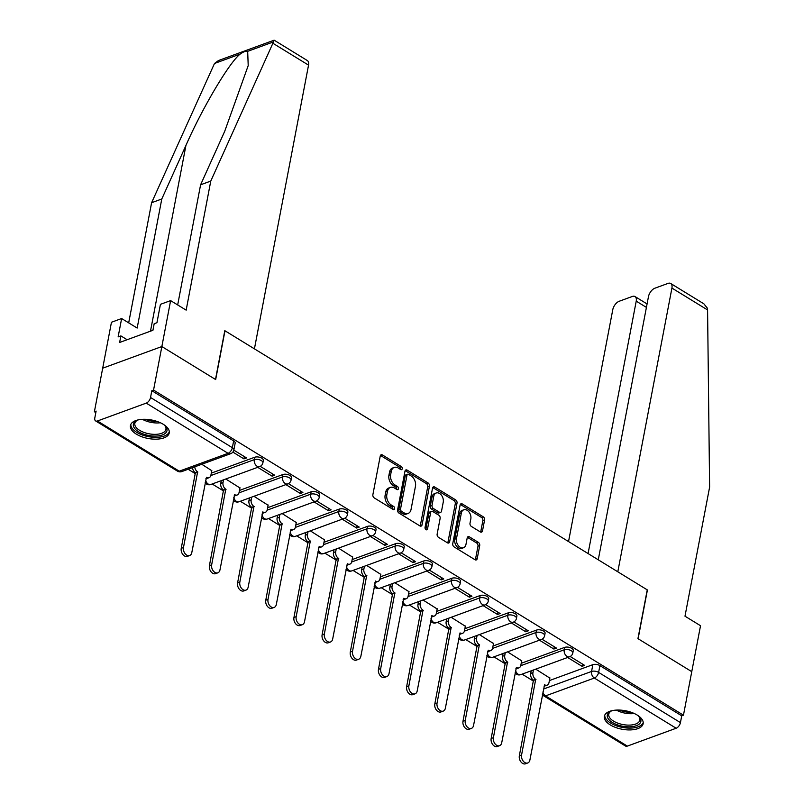 <?xml version="1.0" encoding="UTF-8"?>
<svg xmlns="http://www.w3.org/2000/svg" width="804" height="804" viewBox="0 0 804 804"><rect width="100%" height="100%" fill="white"/><g stroke="black" fill="none" stroke-linecap="round" stroke-linejoin="round"><path stroke-width="1.21" d="M402.221 468.782A1.739 1.196 69.9 0 0 401.266 466.521L382.433 454.963A2.482 1.708 69.9 0 0 381.166 454.773A2.482 1.708 69.9 0 0 380.252 456.019L372.875 494.671A2.482 1.708 69.9 0 0 374.242 497.907L393.076 509.465A1.739 1.196 69.9 0 0 393.96 509.595A1.739 1.196 69.9 0 0 394.603 508.721A1.739 1.196 69.9 0 0 393.648 506.45L391.206 504.962A7.95 5.477 69.9 0 1 386.845 494.611L387.468 491.385A7.95 5.477 69.9 0 1 390.402 487.395A7.95 5.477 69.9 0 1 394.442 487.998L396.885 489.495A1.739 1.196 69.9 0 0 397.769 489.626A1.739 1.196 69.9 0 0 398.412 488.752A1.739 1.196 69.9 0 0 397.457 486.48L395.025 484.993A7.95 5.477 69.9 0 1 390.654 474.641L391.277 471.415A7.95 5.477 69.9 0 1 394.211 467.425A7.95 5.477 69.9 0 1 398.251 468.028L400.693 469.526A1.739 1.196 69.9 0 0 401.578 469.657A1.739 1.196 69.9 0 0 402.221 468.782M400.503 469.405A1.739 1.196 69.9 0 0 399.538 467.144L380.704 455.587A2.482 1.708 69.9 0 0 380.443 455.456M392.885 509.344A1.739 1.196 69.9 0 0 391.92 507.083L389.488 505.585L391.206 504.962M396.694 489.375A1.739 1.196 69.9 0 0 395.729 487.113L393.297 485.616L395.025 484.993M163.292 424.311A19.748 9.397 -169.2 0 0 142.991 419.306A19.748 9.397 -169.2 0 0 130.439 425.537A19.748 9.397 -169.2 0 0 136.378 434.16A19.748 9.397 -169.2 0 0 156.679 439.155A19.748 9.397 -169.2 0 0 169.242 432.934A19.748 9.397 -169.2 0 0 163.292 424.311M637.21 715.068A19.748 9.397 -169.2 0 0 616.909 710.073A19.748 9.397 -169.2 0 0 604.357 716.294A19.748 9.397 -169.2 0 0 610.296 724.917A19.748 9.397 -169.2 0 0 630.597 729.911A19.748 9.397 -169.2 0 0 643.15 723.69A19.748 9.397 -169.2 0 0 637.21 715.068M480.33 531.926A2.482 1.708 69.9 0 0 481.586 532.117A2.482 1.708 69.9 0 0 482.511 530.871L484.581 520.027A2.482 1.708 69.9 0 0 483.214 516.791L462.3 503.957A2.482 1.708 69.9 0 0 461.034 503.776A2.482 1.708 69.9 0 0 460.109 505.023L452.742 543.665A2.482 1.708 69.9 0 0 454.099 546.901L475.023 559.735A2.482 1.708 69.9 0 0 476.29 559.926A2.482 1.708 69.9 0 0 477.204 558.679L479.707 545.584A2.482 1.708 69.9 0 0 478.34 542.348L469.385 536.851A2.482 1.708 69.9 0 0 468.129 536.67A2.482 1.708 69.9 0 0 467.204 537.916L465.968 544.409A6.653 4.573 69.9 0 1 463.506 547.745A6.653 4.573 69.9 0 1 458.26 545.514A6.653 4.573 69.9 0 1 456.481 538.59L461.335 513.143A6.653 4.573 69.9 0 1 463.797 509.806A6.653 4.573 69.9 0 1 469.044 512.037A6.653 4.573 69.9 0 1 470.822 518.962L470.008 523.203A2.482 1.708 69.9 0 0 471.375 526.439L480.33 531.926M177.674 304.937L200.598 184.799L210.769 181.081L186.156 310.143L170.619 300.616L160.438 304.334L156.941 322.705L154.177 323.721L152.931 330.283L119.635 342.464L120.891 335.901L118.128 336.906L121.635 318.535L111.454 322.253L102.691 368.192L161.855 346.544L215.673 379.568L224.979 330.786L647.24 589.855L637.934 638.637L691.762 671.662L683.46 715.188L153.554 390.081L151.825 390.714L150.539 397.488L232.346 447.687A5.065 2.412 10.8 0 1 233.874 449.898L235.17 443.115A5.065 2.412 10.8 0 0 233.642 440.904L232.346 447.687A5.065 2.774 -58.5 0 1 228.065 453.325L146.248 403.126A5.065 2.774 -58.5 0 0 150.539 397.488M146.248 403.126L97.435 420.984A5.065 2.774 -58.5 0 1 95.626 420.924A5.065 2.774 -58.5 0 1 94.822 417.879L96.118 411.095L94.39 411.728L102.691 368.192L161.855 346.544L153.554 390.081M429.447 486.199A2.482 1.708 69.9 0 0 428.08 482.963L407.166 470.129A2.482 1.708 69.9 0 0 405.899 469.948A2.482 1.708 69.9 0 0 404.975 471.194L397.608 509.836A2.482 1.708 69.9 0 0 398.975 513.073L419.889 525.906A2.482 1.708 69.9 0 0 421.155 526.097A2.482 1.708 69.9 0 0 422.07 524.851L429.447 486.199L427.718 486.832A2.482 1.708 69.9 0 0 426.351 483.596L405.437 470.762A2.482 1.708 69.9 0 0 405.166 470.621M434.733 487.043L455.647 499.877A2.482 1.708 69.9 0 1 457.014 503.113L449.637 541.765A2.482 1.708 69.9 0 1 448.722 543.012A2.482 1.708 69.9 0 1 447.456 542.821L438.502 537.333A2.482 1.708 69.9 0 1 437.145 534.097L440.13 518.419A2.482 1.708 69.9 0 0 438.763 515.183L432.823 511.545A2.482 1.708 69.9 0 0 431.567 511.354A2.482 1.708 69.9 0 0 430.642 512.6L427.537 528.921A1.739 1.196 69.9 0 1 426.894 529.796A1.739 1.196 69.9 0 1 425.517 529.213A1.739 1.196 69.9 0 1 425.055 527.394L432.542 488.108A2.482 1.708 69.9 0 1 433.467 486.862A2.482 1.708 69.9 0 1 434.733 487.043L433.004 487.676L453.918 500.51L455.647 499.877M549.393 680.576L592.849 664.667L591.563 671.451A5.065 2.412 10.8 0 1 598.618 672.405L680.435 722.605A5.065 2.774 121.5 0 1 676.154 728.243L627.341 746.102A5.065 2.774 121.5 0 1 625.522 746.042L543.715 695.842A5.065 2.774 121.5 0 0 545.524 695.902L627.341 746.102M94.39 411.728L95.827 412.603M188.156 469.255L195.472 473.747M212.176 483.988L223.653 491.033M240.346 501.274L251.823 508.319M268.516 518.56L280.003 525.605M296.696 535.846L308.173 542.891M324.866 553.132L336.353 560.177M353.046 570.418L364.524 577.463M381.217 587.704L392.694 594.749M409.397 604.99L420.874 612.035M437.567 622.276L449.044 629.321M465.747 639.562L477.224 646.607M493.917 656.848L505.394 663.893M522.097 674.134L533.575 681.179M683.46 715.188L681.732 715.821L680.435 722.605M211.764 470.672L201.774 464.26M232.869 452.089L243.954 458.893L244.386 456.622M243.954 458.893L246.547 457.938L233.823 450.139M239.944 487.958L225.793 479.003M257.712 467.325L272.134 476.179L272.566 473.908M272.134 476.179L274.717 475.224L260.245 466.35M268.114 505.244L253.974 496.289M285.882 484.611L300.304 493.465L300.736 491.194M300.304 493.465L302.897 492.51L288.425 483.636M296.294 522.53L282.144 513.575M314.052 501.897L328.484 510.751L328.916 508.48M328.484 510.751L331.067 509.796L316.595 500.922M324.464 539.816L310.324 530.861M342.233 519.183L356.654 528.037L357.087 525.766M356.654 528.037L359.247 527.082L344.775 518.208M352.634 557.102L338.494 548.147M370.403 536.469L384.835 545.323L385.267 543.052M384.835 545.323L387.417 544.378L372.945 535.494M380.815 574.388L366.674 565.433M398.583 553.755L413.005 562.609L413.437 560.338M413.005 562.609L415.588 561.664L401.126 552.78M408.985 591.674L394.844 582.719M426.753 571.041L441.175 579.895L441.617 577.624M441.175 579.895L443.768 578.95L429.296 570.066M437.165 608.96L423.025 600.005M454.933 588.327L469.355 597.181L469.787 594.91M469.355 597.181L471.938 596.236L457.476 587.352M465.335 626.246L451.195 617.291M483.103 605.613L497.525 614.467L497.957 612.196M497.525 614.467L500.118 613.522L485.646 604.638M493.515 643.532L479.375 634.577M511.284 622.899L525.705 631.753L526.138 629.482M525.705 631.753L528.288 630.808L513.826 621.924M521.685 660.818L507.545 651.863M539.454 640.185L553.876 649.039L554.308 646.768M553.876 649.039L556.468 648.094L541.996 639.21M521.213 663.29L564.679 647.381L564.217 649.793A5.065 2.412 10.8 0 1 569.895 650.084A5.065 2.412 10.8 0 1 572.81 652.959L573.262 650.547A5.065 2.412 -169.2 0 0 570.358 647.682A5.065 2.412 -169.2 0 0 564.679 647.381M493.043 646.004L536.499 630.095L536.047 632.507A5.065 2.412 10.8 0 1 541.725 632.798A5.065 2.412 10.8 0 1 544.63 635.673L545.092 633.261A5.065 2.412 -169.2 0 0 542.177 630.396A5.065 2.412 -169.2 0 0 536.499 630.095M464.863 628.718L508.329 612.809L507.867 615.221A5.065 2.412 10.8 0 1 513.545 615.512A5.065 2.412 10.8 0 1 516.459 618.387L516.912 615.975A5.065 2.412 -169.2 0 0 514.007 613.11A5.065 2.412 -169.2 0 0 508.329 612.809M436.693 611.432L480.159 595.523L479.697 597.935A5.065 2.412 10.8 0 1 485.375 598.226A5.065 2.412 10.8 0 1 488.279 601.101L488.742 598.689A5.065 2.412 -169.2 0 0 485.837 595.824A5.065 2.412 -169.2 0 0 480.159 595.523M408.522 594.146L451.979 578.237L451.516 580.649A5.065 2.412 10.8 0 1 457.195 580.94A5.065 2.412 10.8 0 1 460.109 583.815L460.561 581.403A5.065 2.412 -169.2 0 0 457.657 578.538A5.065 2.412 -169.2 0 0 451.979 578.237M380.342 576.86L423.808 560.951L423.346 563.363A5.065 2.412 10.8 0 1 429.024 563.654A5.065 2.412 10.8 0 1 431.929 566.529L432.391 564.117A5.065 2.412 -169.2 0 0 429.487 561.252A5.065 2.412 -169.2 0 0 423.808 560.951M352.172 559.574L395.628 543.665L395.166 546.077A5.065 2.412 10.8 0 1 400.844 546.368A5.065 2.412 10.8 0 1 403.759 549.243L404.221 546.831A5.065 2.412 -169.2 0 0 401.307 543.966A5.065 2.412 -169.2 0 0 395.628 543.665M323.992 542.288L367.458 526.379L366.996 528.791A5.065 2.412 10.8 0 1 372.674 529.082A5.065 2.412 10.8 0 1 375.579 531.957L376.041 529.545A5.065 2.412 -169.2 0 0 373.136 526.68A5.065 2.412 -169.2 0 0 367.458 526.379M295.822 525.002L339.278 509.093L338.826 511.505A5.065 2.412 10.8 0 1 344.504 511.796A5.065 2.412 10.8 0 1 347.408 514.671L347.871 512.259A5.065 2.412 -169.2 0 0 344.956 509.394A5.065 2.412 -169.2 0 0 339.278 509.093M267.642 507.716L311.108 491.807L310.645 494.219A5.065 2.412 10.8 0 1 316.324 494.51A5.065 2.412 10.8 0 1 319.228 497.385L319.69 494.973A5.065 2.412 -169.2 0 0 316.786 492.108A5.065 2.412 -169.2 0 0 311.108 491.807M239.471 490.43L282.928 474.521L282.475 476.933A5.065 2.412 10.8 0 1 288.154 477.224A5.065 2.412 10.8 0 1 291.058 480.099L291.52 477.687A5.065 2.412 -169.2 0 0 288.606 474.822A5.065 2.412 -169.2 0 0 282.928 474.521M211.291 473.134L254.757 457.235L254.295 459.647A5.065 2.412 10.8 0 1 259.973 459.938A5.065 2.412 10.8 0 1 262.888 462.813L263.34 460.401A5.065 2.412 -169.2 0 0 260.436 457.536A5.065 2.412 -169.2 0 0 254.757 457.235M567.634 657.471L582.056 666.325L584.639 665.38L570.167 656.496M549.866 678.104L535.725 669.149M582.056 666.325L582.488 664.054M681.732 715.821L599.915 665.622A5.065 2.412 -169.2 0 0 592.849 664.667M151.825 390.714L233.642 440.904M394.211 467.425L392.493 468.059A7.95 5.477 69.9 0 0 389.548 472.048L391.277 471.415M393.297 485.616A7.95 5.477 69.9 0 1 388.935 475.264L389.548 472.048M390.402 487.395L388.684 488.028A7.95 5.477 69.9 0 0 385.739 492.018L387.468 491.385M389.488 505.585A7.95 5.477 69.9 0 1 385.126 495.234L385.739 492.018M420.16 526.047A2.482 1.708 69.9 0 0 420.351 525.484L427.718 486.832M408.543 474.34A1.739 1.196 69.9 0 0 407.658 474.209A1.739 1.196 69.9 0 0 407.015 475.074L400.543 509.002A1.739 1.196 69.9 0 0 401.497 511.264L404.06 512.841A7.95 5.477 69.9 0 0 408.11 513.444A7.95 5.477 69.9 0 0 411.045 509.455L415.467 486.259A7.95 5.477 69.9 0 0 411.105 475.908L408.543 474.34M407.658 474.209L405.93 474.832A1.739 1.196 69.9 0 0 405.286 475.707L407.015 475.074M408.11 513.444L406.382 514.078A7.95 5.477 69.9 0 1 402.342 513.475L399.769 511.897A1.739 1.196 69.9 0 1 398.814 509.635L405.286 475.707M447.727 542.961A2.482 1.708 69.9 0 0 447.908 542.399L455.285 503.746A2.482 1.708 69.9 0 0 453.918 500.51M431.567 511.354L429.838 511.987A2.482 1.708 69.9 0 0 428.924 513.233L425.808 529.524L427.537 528.921M443.235 502.158A6.653 4.573 69.9 0 0 441.456 495.224A6.653 4.573 69.9 0 0 436.21 493.003A6.653 4.573 69.9 0 0 433.748 496.339L432.039 505.304A2.482 1.708 69.9 0 0 433.406 508.54L439.336 512.178A2.482 1.708 69.9 0 0 440.602 512.369A2.482 1.708 69.9 0 0 441.527 511.123L443.235 502.158M436.21 493.003L434.482 493.636A6.653 4.573 69.9 0 0 432.019 496.972L433.748 496.339M440.602 512.369L438.883 513.002A2.482 1.708 69.9 0 1 437.617 512.811L431.678 509.173A2.482 1.708 69.9 0 1 430.311 505.937L432.019 496.972M463.797 509.806L462.069 510.439A6.653 4.573 69.9 0 0 459.607 513.776L461.335 513.143M463.506 547.745L461.787 548.368A6.653 4.573 69.9 0 1 456.531 546.147A6.653 4.573 69.9 0 1 454.752 539.223L459.607 513.776M475.295 559.875A2.482 1.708 69.9 0 0 475.476 559.313L477.978 546.207A2.482 1.708 69.9 0 0 476.611 542.971L467.667 537.484A2.482 1.708 69.9 0 0 467.395 537.343M480.591 532.067A2.482 1.708 69.9 0 0 480.782 531.504L482.852 520.66A2.482 1.708 69.9 0 0 481.485 517.424L460.571 504.59A2.482 1.708 69.9 0 0 460.3 504.45M194.759 466.833A5.065 3.487 69.9 0 0 197.613 471.898L183.483 547.534A5.819 4.01 69.9 0 0 185.041 553.604A5.819 4.01 69.9 0 0 189.643 555.544A5.819 4.01 69.9 0 0 191.794 552.629L206.457 477.325A5.065 3.487 69.9 0 0 209.04 477.707A5.065 3.487 69.9 0 0 210.909 475.164L211.814 470.42M209.04 477.707L206.789 478.521A5.065 3.487 -110.1 0 1 205.904 478.671M189.643 555.544L187.402 556.368A5.819 4.01 -110.1 0 1 182.799 554.418A5.819 4.01 -110.1 0 1 181.242 548.348L195.372 472.712A5.065 3.487 -110.1 0 1 192.518 467.657M195.643 472.883L197.884 472.059M223.532 479.827L223.009 482.591A5.065 3.487 69.9 0 0 225.783 489.184L211.663 564.82A5.819 4.01 69.9 0 0 213.221 570.89A5.819 4.01 69.9 0 0 217.814 572.83A5.819 4.01 69.9 0 0 219.964 569.915L234.637 494.611A5.065 3.487 69.9 0 0 237.21 494.993A5.065 3.487 69.9 0 0 239.079 492.45L239.984 487.706M237.21 494.993L234.969 495.807A5.065 3.487 -110.1 0 1 234.075 495.957M217.814 572.83L215.572 573.654A5.819 4.01 -110.1 0 1 210.98 571.704A5.819 4.01 -110.1 0 1 209.422 565.634L223.542 489.998A5.065 3.487 -110.1 0 1 220.768 483.415L223.009 482.591M221.291 480.651L220.768 483.415M223.813 490.169L226.055 489.345M251.712 497.113L251.18 499.877A5.065 3.487 69.9 0 0 253.963 506.47L239.833 582.106A5.819 4.01 69.9 0 0 241.391 588.176A5.819 4.01 69.9 0 0 245.994 590.116A5.819 4.01 69.9 0 0 248.145 587.201L262.807 511.897A5.065 3.487 69.9 0 0 265.38 512.279A5.065 3.487 69.9 0 0 267.26 509.736L268.164 504.992M265.38 512.279L263.139 513.093A5.065 3.487 -110.1 0 1 262.255 513.243M245.994 590.116L243.743 590.94A5.819 4.01 -110.1 0 1 239.15 588.99A5.819 4.01 -110.1 0 1 237.592 582.92L251.722 507.284A5.065 3.487 -110.1 0 1 248.938 500.701L251.18 499.877M249.471 497.937L248.938 500.701M251.994 507.455L254.235 506.631M272.888 43.255L274.194 40.21L307.339 60.551A7.598 4.161 121.5 0 1 308.545 65.134L272.888 43.255L210.769 181.081M200.598 184.799L224.728 131.253L248.205 65.606L247.682 51.335C246.024 50.793 243.522 51.707 240.175 54.079C229.522 62.149 202.528 107.615 185.925 145.454L161.785 199L137.162 328.062L121.635 318.535M170.619 300.616L161.855 346.544L215.492 379.458L224.798 330.675L254.426 348.846L308.545 65.134M274.084 40.2L218.477 60.541L214.497 63.476L151.604 202.719L161.785 199M151.604 202.719L128.69 322.866M127.122 339.72L120.891 335.901M670.727 283.5L703.882 303.832L707.409 308.233L707.58 309.952L709.61 487.134L684.988 616.196L700.525 625.723L691.762 671.662L638.115 638.748L647.421 589.965L617.804 571.795L671.923 288.073A7.598 4.161 -58.5 0 0 670.727 283.5A7.598 4.161 -58.5 0 0 668.003 283.41L654.898 288.204A7.598 4.161 -58.5 0 0 648.466 296.656L598.266 559.805M646.416 307.399L636.225 301.138A7.598 4.161 -58.5 0 0 635.019 296.555A7.598 4.161 -58.5 0 0 632.296 296.475L619.191 301.269A7.598 4.161 -58.5 0 0 612.769 309.721L568.539 541.564M636.225 301.138L588.076 553.554M163.845 424.663A17.095 8.13 10.8 0 1 165.111 425.849A17.095 8.13 10.8 0 1 162.358 434.964A17.095 8.13 10.8 0 1 139.152 432.11A17.095 8.13 10.8 0 1 136.881 420.462A17.095 8.13 10.8 0 1 137.976 420A17.095 8.13 10.8 0 1 138.499 419.829M137.504 420.19A15.829 7.527 -169.2 0 0 134.831 423.427A15.829 7.527 -169.2 0 0 143.926 432.391A15.829 7.527 -169.2 0 0 161.664 433.316A15.829 7.527 -169.2 0 0 165.925 429.356A15.829 7.527 -169.2 0 0 164.629 425.356M130.821 424.381A19.628 9.336 -169.2 0 0 142.71 435.125A19.628 9.336 -169.2 0 0 164.167 436.069A19.628 9.336 -169.2 0 0 169.302 431.718M637.763 715.419A17.095 8.13 10.8 0 1 639.029 716.615A17.095 8.13 10.8 0 1 636.276 725.721A17.095 8.13 10.8 0 1 613.07 722.876A17.095 8.13 10.8 0 1 610.789 711.228A17.095 8.13 10.8 0 1 611.894 710.766A17.095 8.13 10.8 0 1 612.417 710.585M611.422 710.947A15.829 7.527 -169.2 0 0 608.749 714.183A15.829 7.527 -169.2 0 0 617.834 723.158A15.829 7.527 -169.2 0 0 635.582 724.072A15.829 7.527 -169.2 0 0 639.843 720.113A15.829 7.527 -169.2 0 0 638.547 716.123M604.739 715.138A19.628 9.336 -169.2 0 0 616.628 725.891A19.628 9.336 -169.2 0 0 638.085 726.826A19.628 9.336 -169.2 0 0 643.22 722.474M279.882 514.399L279.36 517.163A5.065 3.487 69.9 0 0 282.134 523.756L268.013 599.392A5.819 4.01 69.9 0 0 269.571 605.462A5.819 4.01 69.9 0 0 274.164 607.402A5.819 4.01 69.9 0 0 276.315 604.487L290.988 529.183A5.065 3.487 69.9 0 0 293.56 529.565A5.065 3.487 69.9 0 0 295.43 527.022L296.334 522.278M293.56 529.565L291.319 530.379A5.065 3.487 -110.1 0 1 290.425 530.529M274.164 607.402L271.923 608.226A5.819 4.01 -110.1 0 1 267.33 606.276A5.819 4.01 -110.1 0 1 265.772 600.206L279.892 524.57A5.065 3.487 -110.1 0 1 277.119 517.987L279.36 517.163M277.641 515.223L277.119 517.987M280.164 524.741L282.405 523.917M308.063 531.685L307.53 534.449A5.065 3.487 69.9 0 0 310.314 541.042L296.184 616.678A5.819 4.01 69.9 0 0 297.741 622.748A5.819 4.01 69.9 0 0 302.344 624.688A5.819 4.01 69.9 0 0 304.495 621.773L319.158 546.469A5.065 3.487 69.9 0 0 321.731 546.851A5.065 3.487 69.9 0 0 323.61 544.308L324.514 539.564M321.731 546.851L319.489 547.665A5.065 3.487 -110.1 0 1 318.595 547.815M302.344 624.688L300.093 625.512A5.819 4.01 -110.1 0 1 295.5 623.562A5.819 4.01 -110.1 0 1 293.942 617.492L308.063 541.856A5.065 3.487 -110.1 0 1 305.289 535.273L307.53 534.449M305.821 532.509L305.289 535.273M308.334 542.027L310.585 541.203M336.233 548.971L335.71 551.735A5.065 3.487 69.9 0 0 338.484 558.328L324.364 633.964A5.819 4.01 69.9 0 0 325.921 640.034A5.819 4.01 69.9 0 0 330.514 641.974A5.819 4.01 69.9 0 0 332.665 639.059L347.338 563.755A5.065 3.487 69.9 0 0 349.911 564.137A5.065 3.487 69.9 0 0 351.78 561.594L352.685 556.85M349.911 564.137L347.67 564.961A5.065 3.487 -110.1 0 1 346.775 565.101M330.514 641.974L328.273 642.798A5.819 4.01 -110.1 0 1 323.67 640.848A5.819 4.01 -110.1 0 1 322.113 634.778L336.243 559.142A5.065 3.487 -110.1 0 1 333.469 552.559L335.71 551.735M333.992 549.795L333.469 552.559M336.514 559.313L338.755 558.489M364.413 566.257L363.88 569.021A5.065 3.487 69.9 0 0 366.664 575.614L352.534 651.25A5.819 4.01 69.9 0 0 354.092 657.32A5.819 4.01 69.9 0 0 358.684 659.26A5.819 4.01 69.9 0 0 360.845 656.345L375.508 581.041A5.065 3.487 69.9 0 0 378.081 581.423A5.065 3.487 69.9 0 0 379.96 578.88L380.865 574.136M378.081 581.423L375.84 582.247A5.065 3.487 -110.1 0 1 374.945 582.387M358.684 659.26L356.443 660.084A5.819 4.01 -110.1 0 1 351.851 658.134A5.819 4.01 -110.1 0 1 350.293 652.064L364.413 576.428A5.065 3.487 -110.1 0 1 361.639 569.845L363.88 569.021M362.162 567.081L361.639 569.845M364.684 576.599L366.925 575.775M392.583 583.543L392.061 586.307A5.065 3.487 69.9 0 0 394.834 592.9L380.704 668.536A5.819 4.01 69.9 0 0 382.272 674.606A5.819 4.01 69.9 0 0 386.865 676.546A5.819 4.01 69.9 0 0 389.015 673.631L403.688 598.327A5.065 3.487 69.9 0 0 406.261 598.709A5.065 3.487 69.9 0 0 408.13 596.166L409.035 591.422M406.261 598.709L404.02 599.533A5.065 3.487 -110.1 0 1 403.126 599.673M386.865 676.546L384.624 677.37A5.819 4.01 -110.1 0 1 380.021 675.42A5.819 4.01 -110.1 0 1 378.463 669.35L392.593 593.714A5.065 3.487 -110.1 0 1 389.819 587.131L392.061 586.307M390.342 584.367L389.819 587.131M392.865 593.885L395.106 593.061M420.753 600.829L420.231 603.593A5.065 3.487 69.9 0 0 423.004 610.186L408.884 685.822A5.819 4.01 69.9 0 0 410.442 691.892A5.819 4.01 69.9 0 0 415.035 693.832A5.819 4.01 69.9 0 0 417.196 690.917L431.859 615.613A5.065 3.487 69.9 0 0 434.431 615.995A5.065 3.487 69.9 0 0 436.301 613.452L437.215 608.708M434.431 615.995L432.19 616.819A5.065 3.487 -110.1 0 1 431.296 616.959M415.035 693.832L412.794 694.656A5.819 4.01 -110.1 0 1 408.201 692.706A5.819 4.01 -110.1 0 1 406.643 686.636L420.763 611A5.065 3.487 -110.1 0 1 417.99 604.417L420.231 603.593M418.512 601.653L417.99 604.417M421.035 611.171L423.276 610.347M448.933 618.115L448.411 620.879A5.065 3.487 69.9 0 0 451.185 627.472L437.054 703.108A5.819 4.01 69.9 0 0 438.612 709.178A5.819 4.01 69.9 0 0 443.215 711.118A5.819 4.01 69.9 0 0 445.366 708.203L460.029 632.899A5.065 3.487 69.9 0 0 462.612 633.281A5.065 3.487 69.9 0 0 464.481 630.738L465.385 625.994M462.612 633.281L460.37 634.105A5.065 3.487 -110.1 0 1 459.476 634.245M443.215 711.118L440.974 711.942A5.819 4.01 -110.1 0 1 436.371 709.992A5.819 4.01 -110.1 0 1 434.813 703.922L448.944 628.286A5.065 3.487 -110.1 0 1 446.16 621.703L448.411 620.879M446.692 618.939L446.16 621.703M449.215 628.457L451.456 627.633M477.104 635.401L476.581 638.165A5.065 3.487 69.9 0 0 479.355 644.758L465.235 720.394A5.819 4.01 69.9 0 0 466.792 726.464A5.819 4.01 69.9 0 0 471.385 728.404A5.819 4.01 69.9 0 0 473.546 725.489L488.209 650.185A5.065 3.487 69.9 0 0 490.782 650.567A5.065 3.487 69.9 0 0 492.651 648.024L493.555 643.28M490.782 650.567L488.541 651.391A5.065 3.487 -110.1 0 1 487.646 651.531M471.385 728.404L469.144 729.228A5.819 4.01 -110.1 0 1 464.551 727.278A5.819 4.01 -110.1 0 1 462.993 721.208L477.114 645.572A5.065 3.487 -110.1 0 1 474.34 638.989L476.581 638.165M474.862 636.225L474.34 638.989M477.385 645.743L479.626 644.919M505.284 652.687L504.751 655.451A5.065 3.487 69.9 0 0 507.535 662.044L493.405 737.68A5.819 4.01 69.9 0 0 494.962 743.75A5.819 4.01 69.9 0 0 499.565 745.69A5.819 4.01 69.9 0 0 501.716 742.775L516.379 667.471A5.065 3.487 69.9 0 0 518.962 667.853A5.065 3.487 69.9 0 0 520.831 665.31L521.736 660.566M518.962 667.853L516.711 668.677A5.065 3.487 -110.1 0 1 515.826 668.817M499.565 745.69L497.324 746.514A5.819 4.01 -110.1 0 1 492.721 744.564A5.819 4.01 -110.1 0 1 491.164 738.494L505.294 662.858A5.065 3.487 -110.1 0 1 502.51 656.275L504.751 655.451M503.043 653.511L502.51 656.275M505.565 663.029L507.806 662.205M533.454 669.973L532.931 672.737A5.065 3.487 69.9 0 0 535.705 679.33L521.585 754.966A5.819 4.01 69.9 0 0 523.143 761.036A5.819 4.01 69.9 0 0 527.736 762.976A5.819 4.01 69.9 0 0 529.886 760.061L544.559 684.757A5.065 3.487 69.9 0 0 547.132 685.139A5.065 3.487 69.9 0 0 549.001 682.596L549.906 677.852M547.132 685.139L544.891 685.963A5.065 3.487 -110.1 0 1 543.996 686.103M527.736 762.976L525.494 763.8A5.819 4.01 -110.1 0 1 520.902 761.85A5.819 4.01 -110.1 0 1 519.344 755.78L533.464 680.144A5.065 3.487 -110.1 0 1 530.69 673.561L532.931 672.737M531.213 670.797L530.69 673.561M533.735 680.315L535.977 679.491M399.538 467.144L401.266 466.521M391.92 507.083L393.648 506.45M395.729 487.113L397.457 486.48M543.434 689.058L591.563 671.451A5.065 3.487 -110.1 0 0 594.337 678.043L545.524 695.902A5.065 3.487 -110.1 0 1 542.871 692.023M676.154 728.243L594.337 678.043A5.065 2.774 -58.5 0 0 598.618 672.405L599.915 665.622M97.435 420.984L179.252 471.184L228.065 453.325A5.065 3.487 69.9 0 0 230.637 453.707A5.065 5.065 0 0 0 233.874 449.898M520.741 665.702L564.217 649.793A5.065 3.487 -110.1 0 0 567.001 656.386A5.065 3.487 -110.1 0 0 569.574 656.767A5.065 5.065 0 0 0 572.81 652.959M492.561 648.416L536.047 632.507A5.065 3.487 -110.1 0 0 538.821 639.1A5.065 3.487 -110.1 0 0 541.394 639.481A5.065 5.065 0 0 0 544.63 635.673M464.39 631.13L507.867 615.221A5.065 3.487 -110.1 0 0 510.651 621.814A5.065 3.487 -110.1 0 0 513.223 622.195A5.065 5.065 0 0 0 516.459 618.387M436.22 613.844L479.697 597.935A5.065 3.487 -110.1 0 0 482.47 604.528A5.065 3.487 -110.1 0 0 485.043 604.909A5.065 5.065 0 0 0 488.279 601.101M408.04 596.558L451.516 580.649A5.065 3.487 -110.1 0 0 454.3 587.242A5.065 3.487 -110.1 0 0 456.873 587.624A5.065 5.065 0 0 0 460.109 583.815M379.87 579.272L423.346 563.363A5.065 3.487 -110.1 0 0 426.12 569.956A5.065 3.487 -110.1 0 0 428.693 570.337A5.065 5.065 0 0 0 431.929 566.529M351.69 561.986L395.166 546.077A5.065 3.487 -110.1 0 0 397.95 552.67A5.065 3.487 -110.1 0 0 400.523 553.041A5.065 5.065 0 0 0 403.759 549.243M323.52 544.7L366.996 528.791A5.065 3.487 -110.1 0 0 369.77 535.384A5.065 3.487 -110.1 0 0 372.352 535.755A5.065 5.065 0 0 0 375.579 531.957M295.339 527.414L338.826 511.505A5.065 3.487 -110.1 0 0 341.599 518.098A5.065 3.487 -110.1 0 0 344.172 518.469A5.065 5.065 0 0 0 347.408 514.671M267.169 510.128L310.645 494.219A5.065 3.487 -110.1 0 0 313.419 500.812A5.065 3.487 -110.1 0 0 316.002 501.183A5.065 5.065 0 0 0 319.228 497.385M238.989 492.842L282.475 476.933A5.065 3.487 -110.1 0 0 285.249 483.526A5.065 3.487 -110.1 0 0 287.822 483.897A5.065 5.065 0 0 0 291.058 480.099M210.819 475.556L254.295 459.647A5.065 3.487 -110.1 0 0 257.079 466.24A5.065 3.487 -110.1 0 0 259.652 466.611A5.065 5.065 0 0 0 262.888 462.813M259.652 466.611L210.839 484.47A5.065 3.487 -110.1 0 1 208.256 484.098A5.065 3.487 69.9 0 1 205.603 480.219M287.822 483.897L239.009 501.756A5.065 3.487 -110.1 0 1 236.436 501.384A5.065 3.487 69.9 0 1 233.783 497.505M316.002 501.183L267.189 519.042A5.065 3.487 -110.1 0 1 264.606 518.67A5.065 3.487 69.9 0 1 261.953 514.791M344.172 518.469L295.359 536.328A5.065 3.487 -110.1 0 1 292.787 535.956A5.065 3.487 69.9 0 1 290.133 532.077M372.352 535.755L323.54 553.614A5.065 3.487 -110.1 0 1 320.957 553.242A5.065 3.487 69.9 0 1 318.304 549.363M400.523 553.041L351.71 570.9A5.065 3.487 -110.1 0 1 349.137 570.528A5.065 3.487 69.9 0 1 346.484 566.649M428.693 570.337L379.88 588.186A5.065 3.487 -110.1 0 1 377.307 587.814A5.065 3.487 69.9 0 1 374.654 583.935M456.873 587.624L408.06 605.472A5.065 3.487 -110.1 0 1 405.487 605.1A5.065 3.487 69.9 0 1 402.834 601.221M485.043 604.909L436.23 622.758A5.065 3.487 -110.1 0 1 433.657 622.386A5.065 3.487 69.9 0 1 431.004 618.507M513.223 622.195L464.41 640.054A5.065 3.487 -110.1 0 1 461.838 639.672A5.065 3.487 69.9 0 1 459.174 635.793M541.394 639.481L492.581 657.34A5.065 3.487 -110.1 0 1 490.008 656.958A5.065 3.487 69.9 0 1 487.355 653.079M569.574 656.767L520.761 674.626A5.065 3.487 -110.1 0 1 518.188 674.244A5.065 3.487 69.9 0 1 515.525 670.365M181.825 471.566A5.065 3.487 69.9 0 1 179.252 471.184A5.065 2.774 121.5 0 1 177.443 471.124A5.065 5.065 0 0 0 181.825 471.566L230.637 453.707M388.935 475.264L390.654 474.641M385.126 495.234L386.845 494.611M380.704 455.587L382.433 454.963M420.351 525.484L422.07 524.851M405.437 470.762L407.166 470.129M426.351 483.596L428.08 482.963M398.814 509.635L400.543 509.002M399.769 511.897L401.497 511.264M402.342 513.475L404.06 512.841M455.285 503.746L457.014 503.113M447.908 542.399L449.637 541.765M428.924 513.233L430.642 512.6M430.311 505.937L432.039 505.304M431.678 509.173L433.406 508.54M437.617 512.811L439.336 512.178M454.752 539.223L456.481 538.59M467.667 537.484L469.385 536.851M476.611 542.971L478.34 542.348M477.978 546.207L479.707 545.584M475.476 559.313L477.204 558.679M460.571 504.59L462.3 503.957M481.485 517.424L483.214 516.791M482.852 520.66L484.581 520.027M480.782 531.504L482.511 530.871M195.372 472.712L197.613 471.898M181.242 548.348L183.483 547.534M223.542 489.998L225.783 489.184M209.422 565.634L211.663 564.82M251.722 507.284L253.963 506.47M237.592 582.92L239.833 582.106M273.36 41.939L247.682 51.335M240.175 54.079L214.497 63.476M150.489 331.168L185.925 145.454M707.58 309.952L671.923 288.073M160.348 422.753A15.829 7.527 10.8 0 1 142.449 419.336M145.464 419.306A15.306 7.286 -169.2 0 0 157.554 421.618M634.266 713.51A15.829 7.527 10.8 0 1 616.366 710.093M619.381 710.063A15.306 7.286 -169.2 0 0 631.472 712.374M279.892 524.57L282.134 523.756M265.772 600.206L268.013 599.392M308.063 541.856L310.314 541.042M293.942 617.492L296.184 616.678M336.243 559.142L338.484 558.328M322.113 634.778L324.364 633.964M364.413 576.428L366.664 575.614M350.293 652.064L352.534 651.25M392.593 593.714L394.834 592.9M378.463 669.35L380.704 668.536M420.763 611L423.004 610.186M406.643 686.636L408.884 685.822M448.944 628.286L451.185 627.472M434.813 703.922L437.054 703.108M477.114 645.572L479.355 644.758M462.993 721.208L465.235 720.394M505.294 662.858L507.535 662.044M491.164 738.494L493.405 737.68M533.464 680.144L535.705 679.33M519.344 755.78L521.585 754.966M205.11 482.842A5.065 5.065 0 0 0 210.839 484.47M233.281 500.128A5.065 5.065 0 0 0 239.009 501.756M261.451 517.414A5.065 5.065 0 0 0 267.189 519.042M289.631 534.7A5.065 5.065 0 0 0 295.359 536.328M317.801 551.986A5.065 5.065 0 0 0 323.54 553.614M345.981 569.272A5.065 5.065 0 0 0 351.71 570.9M374.151 586.558A5.065 5.065 0 0 0 379.88 588.186M402.332 603.844A5.065 5.065 0 0 0 408.06 605.472M430.502 621.13A5.065 5.065 0 0 0 436.23 622.758M458.682 638.416A5.065 5.065 0 0 0 464.41 640.054M486.852 655.702A5.065 5.065 0 0 0 492.581 657.34M515.032 672.988A5.065 5.065 0 0 0 520.761 674.626M542.368 694.646A5.065 5.065 0 0 0 543.715 695.842M95.626 420.924L177.443 471.124M635.019 296.555L647.079 303.952"/></g></svg>
